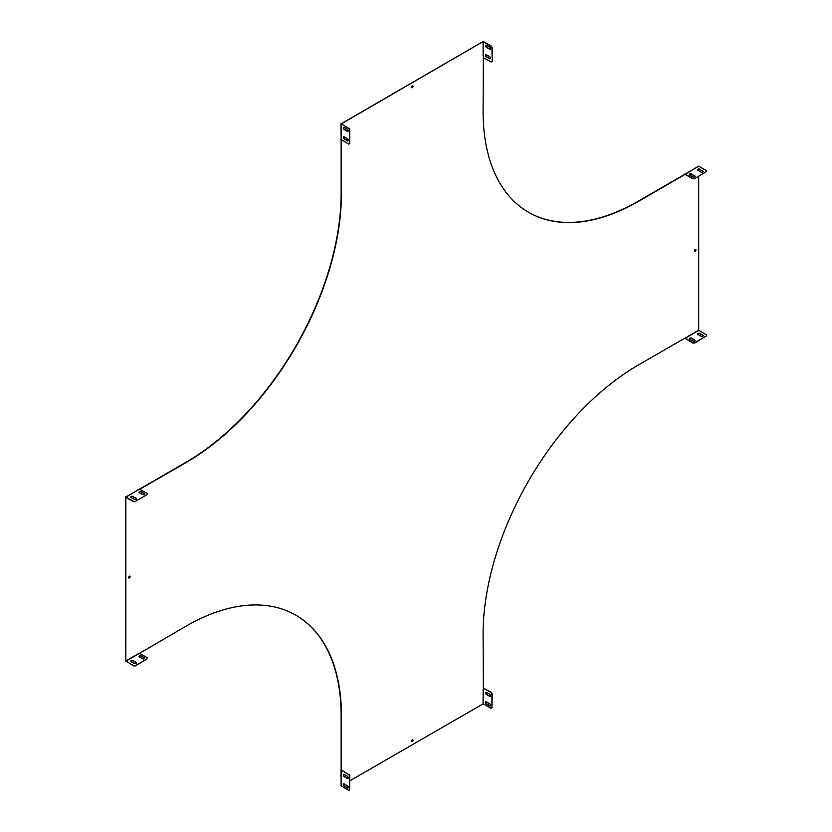 <?xml version="1.0" encoding="UTF-8"?>
<svg xmlns="http://www.w3.org/2000/svg" width="832" height="832" viewBox="0 0 832 832"><rect width="100%" height="100%" fill="white"/><g stroke="black" fill="none" stroke-linecap="round" stroke-linejoin="round"><path stroke-width="1.25" d="M348.254 140.296A1.331 0.77 -120 0 0 347.308 138.663L344.25 136.906A1.331 0.77 -120 0 0 343.585 136.833A1.331 0.77 -120 0 0 343.377 137.904A1.331 0.77 -120 0 0 344.25 139.079L347.308 140.837A1.331 0.77 -120 0 0 347.974 140.91A1.331 0.77 -120 0 0 348.254 140.296M489.538 56.555A1.331 0.77 60 0 1 490.474 58.188A1.331 0.77 60 0 1 490.204 58.791A1.331 0.77 60 0 1 489.538 58.729L486.481 56.961A1.331 0.77 60 0 1 485.607 55.786A1.331 0.77 60 0 1 485.815 54.725A1.331 0.77 60 0 1 486.481 54.787L489.538 56.555M348.254 787.384A1.331 0.77 -120 0 0 347.308 785.751L344.25 783.983A1.331 0.77 -120 0 0 343.585 783.921A1.331 0.77 -120 0 0 343.377 784.992A1.331 0.77 -120 0 0 344.25 786.157L347.308 787.925A1.331 0.77 -120 0 0 347.974 787.998A1.331 0.77 -120 0 0 348.254 787.384M489.538 703.643A1.331 0.77 60 0 1 490.474 705.266A1.331 0.77 60 0 1 490.204 705.879A1.331 0.77 60 0 1 489.538 705.817L486.481 704.049A1.331 0.77 60 0 1 485.607 702.874A1.331 0.77 60 0 1 485.815 701.802A1.331 0.77 60 0 1 486.481 701.875L489.538 703.643M348.254 130.79A1.331 0.77 -120 0 0 347.308 129.158L344.25 127.39A1.331 0.77 -120 0 0 343.585 127.327A1.331 0.77 -120 0 0 343.377 128.388A1.331 0.77 -120 0 0 344.25 129.563L347.308 131.331A1.331 0.77 -120 0 0 347.974 131.394A1.331 0.77 -120 0 0 348.254 130.79M489.538 47.039A1.331 0.77 60 0 1 490.474 48.672A1.331 0.77 60 0 1 490.204 49.286A1.331 0.77 60 0 1 489.538 49.213L486.481 47.455A1.331 0.77 60 0 1 485.607 46.28A1.331 0.77 60 0 1 485.815 45.209A1.331 0.77 60 0 1 486.481 45.282L489.538 47.039M348.254 777.878A1.331 0.77 -120 0 0 347.308 776.246L344.25 774.478A1.331 0.77 -120 0 0 343.585 774.415A1.331 0.77 -120 0 0 343.377 775.476A1.331 0.77 -120 0 0 344.25 776.651L347.308 778.419A1.331 0.77 -120 0 0 347.974 778.482A1.331 0.77 -120 0 0 348.254 777.878M489.538 694.127A1.331 0.77 60 0 1 490.474 695.76A1.331 0.77 60 0 1 490.204 696.374A1.331 0.77 60 0 1 489.538 696.301L486.481 694.533A1.331 0.77 60 0 1 485.607 693.368A1.331 0.77 60 0 1 485.815 692.297A1.331 0.77 60 0 1 486.481 692.359L489.538 694.127M412.256 87.703A1.082 0.624 120 0 0 412.256 85.935A1.082 0.624 120 0 0 412.256 87.703M411.59 87.641A1.082 0.624 120 0 0 412.641 85.842M412.256 741.582A1.082 0.624 120 0 0 412.256 739.814A1.082 0.624 120 0 0 412.256 741.582M411.59 741.52A1.082 0.624 120 0 0 412.641 739.721M129.355 577.98A1.082 0.624 120 0 0 129.355 576.212A1.082 0.624 120 0 0 129.355 577.98M128.69 577.918A1.082 0.624 120 0 0 129.74 576.108M695.157 251.316A1.082 0.624 120 0 0 695.157 249.548A1.082 0.624 120 0 0 695.157 251.316M694.502 251.254A1.082 0.624 120 0 0 695.542 249.444M340.974 139.485L348.764 144.134L349.71 143.582L349.71 130L348.764 128.367L340.974 123.718L341.141 137.602M343.741 127.265A1.331 0.77 -120 0 0 343.71 128.357A1.331 0.77 -120 0 0 344.531 129.397L347.589 131.165A1.331 0.77 -120 0 0 348.098 131.29M349.71 143.582L349.71 130M348.764 128.367L340.974 123.718M349.055 128.201L349.991 129.834M343.741 136.781A1.331 0.77 -120 0 0 343.71 137.873A1.331 0.77 -120 0 0 344.531 138.913L347.589 140.681A1.331 0.77 -120 0 0 348.098 140.795M490.329 49.171A1.331 0.77 60 0 1 489.819 49.057L486.762 47.289A1.331 0.77 60 0 1 485.94 46.249A1.331 0.77 60 0 1 485.971 45.157M491.941 61.474L490.994 62.015L483.371 57.616L483.08 41.6L483.652 41.694L491.275 46.093L492.222 47.726L492.222 61.308L491.941 47.882L491.275 46.093M490.329 58.687A1.331 0.77 60 0 1 489.819 58.562L486.762 56.794A1.331 0.77 60 0 1 485.94 55.754A1.331 0.77 60 0 1 485.971 54.662M483.371 41.85L490.994 46.259M340.974 785.751L348.764 790.4L349.71 789.859L349.71 776.266L348.764 774.644L340.974 769.995L341.141 783.879M343.741 774.353A1.331 0.77 -120 0 0 343.71 775.445A1.331 0.77 -120 0 0 344.531 776.485L347.589 778.253A1.331 0.77 -120 0 0 348.098 778.378M349.71 789.859L349.71 776.266M348.764 774.644L341.37 769.995M349.055 774.478L349.991 776.11M343.741 783.869A1.331 0.77 -120 0 0 343.71 784.95A1.331 0.77 -120 0 0 344.531 786.001L347.589 787.769A1.331 0.77 -120 0 0 348.098 787.883M490.329 696.259A1.331 0.77 60 0 1 489.819 696.145L486.762 694.377A1.331 0.77 60 0 1 485.94 693.326A1.331 0.77 60 0 1 485.971 692.245M483.09 687.866L491.275 692.359L492.222 693.992L491.941 707.741L491.941 694.158L491.275 692.359M490.329 705.775A1.331 0.77 60 0 1 489.819 705.65L486.762 703.882A1.331 0.77 60 0 1 485.94 702.842A1.331 0.77 60 0 1 485.971 701.75M491.941 707.741L490.994 708.282L483.371 703.882L483.371 688.126L490.994 692.526M139.069 656.604A1.331 0.77 180 0 1 139.994 656.022A1.331 0.77 180 0 1 141.315 656.219L144.373 657.987A1.331 0.77 180 0 1 144.726 658.372M133.588 665.891L135.47 665.569L147.243 658.778L135.47 665.891L133.588 665.891L125.809 660.91M130.832 661.357A1.331 0.77 180 0 1 131.758 660.785A1.331 0.77 180 0 1 133.078 660.972L136.136 662.74A1.331 0.77 180 0 1 136.49 663.125M142.49 658.746L139.433 656.978A1.331 0.77 180 0 1 139.038 656.438A1.331 0.77 180 0 1 139.859 655.73A1.331 0.77 180 0 1 141.315 655.897L144.373 657.665A1.331 0.77 180 0 1 144.758 658.206A1.331 0.77 180 0 1 143.936 658.913A1.331 0.77 180 0 1 142.49 658.746M133.588 665.569L125.965 661.17L139.62 653.286L147.243 657.686L147.243 658.778M134.254 663.499L131.196 661.742A1.331 0.77 180 0 1 130.801 661.19A1.331 0.77 180 0 1 131.622 660.483A1.331 0.77 180 0 1 133.078 660.65L136.136 662.418A1.331 0.77 180 0 1 136.521 662.958A1.331 0.77 180 0 1 135.699 663.666A1.331 0.77 180 0 1 134.254 663.499M141.315 491.66A1.331 0.77 0 0 0 139.859 491.494A1.331 0.77 0 0 0 139.038 492.211A1.331 0.77 0 0 0 139.433 492.752L142.49 494.52A1.331 0.77 0 0 0 143.936 494.686A1.331 0.77 0 0 0 144.758 493.969A1.331 0.77 0 0 0 144.373 493.428L141.315 491.993A1.331 0.77 0 0 0 139.994 491.795A1.331 0.77 0 0 0 139.069 492.367M125.674 496.902L133.588 501.332L135.47 501.332L147.243 494.541L147.243 493.459L139.318 489.029L125.902 497.245M133.078 496.423A1.331 0.77 0 0 0 131.622 496.257A1.331 0.77 0 0 0 130.801 496.964A1.331 0.77 0 0 0 131.196 497.505L134.254 499.273A1.331 0.77 0 0 0 135.699 499.439A1.331 0.77 0 0 0 136.521 498.732A1.331 0.77 0 0 0 136.136 498.181L133.078 496.746A1.331 0.77 0 0 0 131.758 496.548A1.331 0.77 0 0 0 130.832 497.13M144.726 494.135A1.331 0.77 0 0 0 144.373 493.761L141.315 491.993M135.47 501.332L147.243 494.541M135.47 501.665L133.588 501.332M125.83 497.338L125.83 660.92L125.549 497.182L133.588 501.665M136.49 498.888A1.331 0.77 0 0 0 136.136 498.514L133.078 496.746M697.58 334.152A1.331 0.77 180 0 1 698.506 333.57A1.331 0.77 180 0 1 699.816 333.767L702.874 335.535A1.331 0.77 180 0 1 703.238 335.92M692.806 343.034L694.689 342.711L706.451 335.92L694.689 343.034L692.806 343.034L684.819 338.187M689.343 338.905A1.331 0.77 180 0 1 690.269 338.333A1.331 0.77 180 0 1 691.579 338.52L694.647 340.288A1.331 0.77 180 0 1 695.001 340.673M700.991 336.294L697.934 334.526A1.331 0.77 180 0 1 697.549 333.986A1.331 0.77 180 0 1 698.37 333.278A1.331 0.77 180 0 1 699.816 333.445L702.874 335.213A1.331 0.77 180 0 1 703.269 335.754A1.331 0.77 180 0 1 702.447 336.461A1.331 0.77 180 0 1 700.991 336.294M706.451 335.92L706.451 334.828L698.714 330.273L685.183 338.302L698.828 330.429M692.806 342.711L685.183 338.302M692.765 341.047L689.697 339.29A1.331 0.77 180 0 1 689.312 338.738A1.331 0.77 180 0 1 690.134 338.031A1.331 0.77 180 0 1 691.579 338.198L694.647 339.966A1.331 0.77 180 0 1 695.032 340.506A1.331 0.77 180 0 1 694.21 341.214A1.331 0.77 180 0 1 692.765 341.047M699.816 169.208A1.331 0.77 0 0 0 698.37 169.042A1.331 0.77 0 0 0 697.549 169.759A1.331 0.77 0 0 0 697.934 170.3L700.991 172.068A1.331 0.77 0 0 0 702.447 172.234A1.331 0.77 0 0 0 703.269 171.517A1.331 0.77 0 0 0 702.874 170.976L699.816 169.541A1.331 0.77 0 0 0 698.506 169.343A1.331 0.77 0 0 0 697.58 169.915M684.882 174.044L692.806 178.474L694.689 178.474L706.451 171.683L706.451 170.602L698.526 166.171L685.058 174.408M691.579 173.971A1.331 0.77 0 0 0 690.134 173.805A1.331 0.77 0 0 0 689.312 174.512A1.331 0.77 0 0 0 689.697 175.053L692.765 176.821A1.331 0.77 0 0 0 694.21 176.987A1.331 0.77 0 0 0 695.032 176.28A1.331 0.77 0 0 0 694.647 175.729L691.579 174.294A1.331 0.77 0 0 0 690.269 174.096A1.331 0.77 0 0 0 689.343 174.678M703.238 171.683A1.331 0.77 0 0 0 702.874 171.309L699.816 169.541M694.689 178.474L706.451 171.683M694.689 178.807L692.806 178.474M685.079 174.387L692.806 178.807M695.001 176.436A1.331 0.77 0 0 0 694.647 176.062L691.579 174.294M684.975 174.023L686.171 173.503M696.998 167.253L698.526 166.171M693.701 169.156L696.051 167.804M690.404 171.059L692.765 169.697M687.107 172.962L689.468 171.6M483.08 41.6L341.432 123.802M685.183 174.398L638.165 201.542A219.648 126.807 -60 0 1 528.58 212.285A219.648 126.807 -60 0 1 483.09 111.738L483.371 57.616M483.184 54.87L483.184 52.146L483.09 54.673M483.184 51.064L483.184 48.339L483.09 50.866M483.184 47.258L483.184 44.543L483.09 47.06M483.184 41.818L483.09 44.574M341.141 125.112L340.985 123.812M341.141 128.908L341.141 126.194M341.141 132.714L341.141 130M341.141 136.521L341.141 133.806M125.757 496.881L126.953 496.361M137.779 490.11L139.318 489.029M134.482 492.014L136.843 490.662M131.196 493.917L133.546 492.565M127.899 495.82L130.25 494.458M139.62 653.286L186.347 625.976A219.648 126.807 -60 0 1 295.932 615.233A219.648 126.807 -60 0 1 341.432 715.78L341.432 770.078M125.83 660.92L127.244 660.109L125.965 661.17M128.201 659.651L130.53 658.206L128.201 659.651M131.498 657.748L133.827 656.302L131.498 657.748M134.784 655.855L137.124 654.399L134.784 655.855M349.991 780.728L483.09 703.882L483.09 702.25L483.371 703.882M483.184 701.137L483.184 698.422L483.09 700.939M483.184 697.33L483.184 694.616L483.09 697.143M483.184 693.524L483.184 690.81L483.09 693.337M483.371 688.126L483.09 633.994A219.648 126.807 -60 0 1 638.165 365.123L686.452 337.251M341.141 771.378L340.985 770.078M341.141 775.185L341.141 772.47M341.141 778.991L341.141 776.266M341.141 782.787L341.141 780.073M684.913 174.231L637.884 201.386A219.648 126.807 -60 0 1 528.434 212.212M341.432 139.89L341.432 193.534A219.648 126.807 -60 0 1 186.347 462.394L139.901 489.216M341.141 123.968L341.141 193.367A219.648 126.807 -60 0 1 186.066 462.238L125.965 496.933M295.797 615.15A219.648 126.807 -60 0 1 341.141 715.624L341.141 769.933M341.432 123.646L482.81 41.694L483.09 43.482M697.278 331.001L698.693 330.179L698.693 176.498M698.693 170.737L698.693 169.322M343.595 784.42L344.302 784.014M689.749 335.348L687.398 336.7M693.046 333.445L690.685 334.797M696.332 331.542L693.982 332.904M341.141 786.001L341.141 770.234M685.183 174.075L698.828 166.192M483.09 54.891L483.09 55.983M483.09 51.095L483.09 52.177M483.09 47.289L483.09 48.37M127.244 660.109L128.18 659.558M130.53 658.206L131.477 657.665M133.827 656.302L134.774 655.762M137.124 654.399L138.06 653.858M483.09 702.25L483.09 701.168M483.09 698.454L483.09 697.362M483.09 694.647L483.09 693.555M483.09 690.841L483.09 689.759"/></g></svg>
